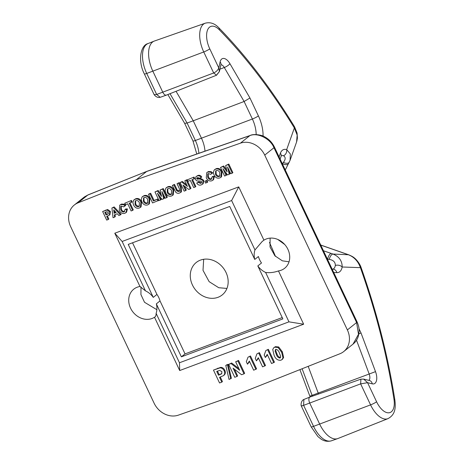 <?xml version="1.0" encoding="UTF-8"?>
<svg xmlns="http://www.w3.org/2000/svg" width="464" height="464" viewBox="0 0 464 464"><rect width="100%" height="100%" fill="white"/><g stroke="black" fill="none" stroke-linecap="round" stroke-linejoin="round"><path stroke-width="0.7" d="M139.971 286.497L114.788 233.218L122.131 241.466L145.481 290.864L139.971 286.497A17.481 14.871 -128.7 0 0 137.263 287.199A17.481 14.871 -128.7 0 0 133.736 289.194A17.481 14.871 -128.7 0 0 131.672 310.196A17.481 14.871 -128.7 0 0 152.053 318.49A17.481 14.871 -128.7 0 0 154.512 317.26L154.964 316.987M156.873 309.714L144.513 302.273L140.928 294.57L140.998 287.007M156.119 313.368L179.469 362.767L179.696 370.539L154.512 317.26C155.597 316.761 156.13 315.462 156.119 313.368A17.481 14.871 -128.7 0 0 156.333 303.862L181.378 356.833L282.86 318.901L257.822 265.93A17.481 14.871 -128.7 0 0 265.611 272.438C269.717 273.006 274.004 272.501 278.464 270.93A17.481 14.871 -128.7 0 0 281.172 270.228A17.481 14.871 -128.7 0 0 284.699 268.233A17.481 14.871 -128.7 0 0 286.764 247.231A17.481 14.871 -128.7 0 0 266.382 238.937A17.481 14.871 -128.7 0 0 263.923 240.166L262.241 241.425L254.974 249.939A17.481 14.871 -128.7 0 0 254.753 259.44L229.715 206.468L128.226 244.4L153.271 297.378A17.481 14.871 -128.7 0 0 145.481 290.864M257.822 265.93L261.493 262.989A17.481 14.871 -128.7 0 1 258.431 256.505L254.753 259.44M289.031 261.8L282.356 260.82L274.879 255.792L270.019 246.964L270.129 238.113M200.431 260.118A20.776 17.678 -128.7 0 0 196.237 262.491A20.776 17.678 -128.7 0 0 193.784 287.454A20.776 17.678 -128.7 0 0 218.01 297.308A20.776 17.678 -128.7 0 0 222.198 294.936A20.776 17.678 -128.7 0 0 224.657 269.973A20.776 17.678 -128.7 0 0 200.431 260.118M226.942 288.44L218.735 287.721L209.136 281.654L203.012 270.338L203.673 259.283M275.488 256.418A359.606 181.998 69.5 0 0 269.474 242.428M213.469 370.098L220.035 367.871C221.902 367.94 223.271 368.921 224.147 370.806C225.081 372.818 224.831 374.442 223.404 375.678L219.524 377.348L221.786 382.133L219.553 382.968L213.469 370.098L220.69 367.349C222.558 367.418 223.926 368.399 224.802 370.278C225.736 372.29 225.487 373.914 224.06 375.156M220.296 377.058L222.447 381.611L221.786 382.133M226.444 364.965L228.131 364.339L231.385 378.27L229.042 379.424L225.788 365.487L226.444 364.965M228.665 364.414L231.002 363.544L239.668 370.26L235.666 361.798L237.904 360.963L243.989 373.839L241.582 374.738L233.05 368.126L236.982 376.455L234.749 377.29L228.665 364.414L231.658 363.016L238.896 368.631M235.666 361.798L238.56 360.435L244.644 373.311L243.989 373.839M234.471 369.228L237.643 375.927L236.982 376.455M247.486 364.176L246.314 361.7L248.025 357.176L250.479 355.981L256.563 368.857L253.669 370.214L249.336 361.05L247.486 364.176L249.597 361.595M256.424 360.835L255.252 358.359L256.969 353.835L259.417 352.64L265.501 365.516L262.612 366.873L258.28 357.709L256.424 360.835L258.535 358.254M265.362 357.495L264.196 355.018L265.907 350.494L268.354 349.299L274.439 362.175L271.55 363.532L267.218 354.368L265.362 357.495L267.473 354.914M273.766 347.739L275.43 346.654L278.713 346.985L282.315 351.758L283.626 357.396L282.605 359.136L280.94 360.221C277.681 360.551 275.384 358.846 274.05 355.099L272.745 349.479L273.766 347.739L274.775 347.182L278.058 347.507L281.66 352.286L282.97 357.924L281.95 359.658M102.631 211.514L107.004 210.03L109.748 211.984L109.353 215.157L106.668 216.346L108.176 219.542L106.685 220.098L102.631 211.514L107.66 209.508L110.403 211.462L109.904 214.71M107.433 216.062L108.831 219.014L108.176 219.542M111.911 208.04L114.15 206.927L121.145 214.409L118.912 215.528L117.322 213.788L114.347 214.902L114.631 217.129L113.042 217.72L111.911 208.04L113.494 207.454L120.489 214.936M115.037 214.646L115.287 216.601L114.631 217.129M121.162 206.149L121.353 209.16C122.049 210.917 123.175 211.659 124.741 211.387L124.845 211.34M120.698 209.682C121.394 211.439 122.519 212.181 124.085 211.909L125.042 209.479L125.698 208.957L127.449 208.951L126.515 212.222L124.822 213.318C122.403 213.927 120.553 212.941 119.265 210.366L119.735 205.175L121.417 204.079L124.149 204.166L125.68 205.465L123.691 206.874L121.336 206.074L120.779 206.381L120.698 209.682L121.353 209.16M119.735 205.175L121.417 204.079M132.605 210.407L131.121 210.963L127.739 203.812L125.454 204.665L124.775 203.232L131.492 200.448L132.165 201.875L129.23 203.255L132.605 210.407L133.267 209.885L129.995 202.965M134.328 199.653L135.801 198.708C138.313 198.024 140.238 199.039 141.572 201.741L141.062 206.903L139.328 208.023C136.834 208.719 134.92 207.727 133.586 205.053L132.901 202.745L133.667 200.175L134.659 199.34M142.668 196.533L144.142 195.588C146.653 194.909 148.579 195.918 149.913 198.621L149.408 203.783L147.668 204.908C145.174 205.604 143.26 204.612 141.926 201.933L141.242 199.624L142.013 197.061L142.999 196.22M149.17 193.836L150.661 193.279L154.042 200.431L158.015 198.946L158.688 200.378L152.569 202.942L148.515 194.364L149.17 193.836M154.97 191.951L157.493 191.006L161.559 196.376L160.097 190.031L162.62 189.092L166.675 197.676L165.184 198.232L161.942 191.493L163.682 198.789L162.023 199.41L157.371 193.198L160.515 199.972L159.03 200.529L154.97 191.951L158.149 190.484L161.101 194.375M160.097 190.031L163.276 188.564L167.33 197.148L166.675 197.676M163.49 194.706L164.337 198.267L163.682 198.789M159.744 196.365L161.17 199.45L160.515 199.972M166.506 187.624L167.98 186.679C170.491 185.994 172.417 187.009 173.751 189.712L173.246 194.874L171.506 195.999C169.012 196.69 167.098 195.704 165.764 193.024L165.08 190.716L165.851 188.152L166.837 187.311M172.353 185.449L173.843 184.892L176.784 190.965L178.913 191.545L179.522 191.214L179.266 188.465L177.022 183.709L178.512 183.152L180.629 187.642L180.763 192.357L179.632 192.96C178.228 193.639 176.912 193.36 175.682 192.125L172.353 185.449L174.499 184.37L177.439 190.443L179.771 190.936M177.022 183.709L179.168 182.625L181.285 187.114L181.418 191.829L180.763 192.357M180.102 182.555L181.656 181.975L187.433 186.453L184.765 180.809L186.255 180.252L190.315 188.836L188.709 189.44L183.019 185.026L185.646 190.582L184.156 191.139L180.102 182.555L182.311 181.447L186.661 184.823M184.765 180.809L186.911 179.73L190.971 188.314L190.315 188.836M184.446 186.134L186.302 190.054L185.646 190.582M195.182 187.015L193.691 187.572L190.31 180.421L188.024 181.279L187.352 179.846L194.062 177.057L194.741 178.489L191.8 179.864L195.182 187.015L195.837 186.493L192.566 179.58M196.707 183.083L198.145 182.416L200.651 183.419L201.306 183.06L201.643 181.656L200.494 181.035L196.893 180.954L195.373 179.51L195.965 176.674L197.009 176.105C198.656 175.409 200.019 175.891 201.109 177.55L199.671 178.217L197.705 177.526L196.806 178.222L197.275 179.261C199.619 178.675 201.567 179.278 203.128 181.082L202.524 184.196L201.289 184.863C199.456 185.559 197.931 184.968 196.707 183.083L198.801 181.888L201.556 182.787M195.965 176.674L197.664 175.583C199.311 174.882 200.674 175.363 201.765 177.028L201.109 177.55M197.513 177.608L197.461 178.309L197.931 178.739C200.274 178.147 202.223 178.756 203.783 180.554L203.18 183.674L202.524 184.196M205.482 180.943L206.973 180.386L207.756 182.039L205.61 183.118L204.827 181.47L205.482 180.943M208.168 173.629L208.359 176.639C209.055 178.396 210.18 179.139 211.746 178.866L211.851 178.82M207.704 177.161C208.4 178.918 209.525 179.661 211.085 179.388L212.048 176.958L212.703 176.436L214.455 176.43L213.521 179.701L211.822 180.798C209.409 181.407 207.559 180.421 206.271 177.845L206.741 172.654L208.423 171.558L211.155 171.645L212.686 172.944L210.697 174.354L208.342 173.553L207.785 173.861L207.704 177.161L208.359 176.639M206.741 172.654L208.423 171.558M214.774 169.58L216.247 168.635C218.764 167.956 220.684 168.966 222.018 171.668L221.514 176.83L219.774 177.956C217.285 178.652 215.371 177.66 214.032 174.98L213.347 172.672L214.119 170.108L215.11 169.267M220.522 167.446L223.045 166.506L227.116 171.871L225.649 165.532L228.172 164.587L232.226 173.171L230.736 173.727L227.493 166.988L229.233 174.29L227.575 174.911L222.923 168.699L226.072 175.473L224.582 176.03L220.522 167.446L223.7 165.979L226.652 169.876M225.649 165.532L228.827 164.065L232.882 172.643L232.226 173.171M229.042 170.201L229.889 173.762L229.233 174.29M225.295 171.866L226.728 174.945L226.072 175.473M114.788 233.218L238.74 186.888L263.923 240.166M179.696 370.539L303.653 324.208L278.464 270.93M74.315 205.013L84.013 197.252L87.789 195.06A4.994 2.465 -111.8 0 1 88.114 194.863L146.943 171.315L87.789 195.06L78.062 202.838A19.975 17 -128.7 0 0 74.315 205.013A19.975 17 -128.7 0 0 70.656 226.641L154.106 403.181A19.975 17 -128.7 0 0 178.414 415.129L237.788 394.272L339.967 353.736A19.975 17 -128.7 0 0 343.72 351.561A19.975 17 -128.7 0 0 347.374 329.927L356.601 322.544L273.963 147.726C270.518 138.719 257.329 132.159 249.76 135.691L146.607 171.512L136.364 179.707L240.427 143.156L249.76 135.691A4.994 2.587 70.8 0 1 250.166 135.465C254.33 133.319 263.407 135.61 264.149 136.573C268.731 138.898 272.159 142.402 274.444 147.1A4.994 0.708 154.7 0 1 273.963 147.726L264.735 155.104L347.374 329.927M264.735 155.104A19.975 17 -128.7 0 0 240.427 143.156M78.062 202.838L136.364 179.707M179.469 362.767L288.962 321.842L265.611 272.438M303.653 324.208L288.962 321.842M282.234 317.573L185.049 353.899L160.01 300.921L156.333 303.862M185.049 353.899L181.378 356.833M154.152 94.685L144.333 73.915C137.646 60.975 140.546 45.182 148.039 43.558A23.664 11.977 69.5 0 0 146.728 73.445L156.664 94.459L160.184 97.301C158.027 97.869 156.02 96.993 154.152 94.685L156.664 94.459L213.684 72.976L203.754 51.968A22.707 11.496 -110.5 0 1 205.227 23.2L154.396 41.035A23.797 12.047 69.5 0 0 154.164 41.122A23.797 12.047 69.5 0 0 152.847 71.183L162.777 92.197A4.797 2.424 69.5 0 0 166.402 95.12A4.797 2.424 69.5 0 0 166.448 95.103L216.56 75.209L213.684 72.976C216.241 71.798 217.941 70.116 218.782 67.918L220.11 61.932A10.881 5.504 -110.5 0 1 229.941 63.684L249.951 98.003L258.402 115.884A26.059 13.189 -110.5 0 1 263.059 136.08M176.047 91.292L193.239 120.791L244.11 101.488L249.951 98.003M196.782 154.002L192.972 140.957L184.643 123.343L187.12 123.041L193.239 120.791L201.48 138.226A19.975 10.109 -110.5 0 1 204.989 151.154M282.332 163.792L283.394 162.383C285.714 159.343 285.749 157.134 283.487 155.753A11.078 5.609 69.5 0 0 281.41 155.724M284.774 244.557L277.785 239.447M323.449 250.769L332.972 254.046C339.109 256.54 342.183 260.855 342.183 266.997A4.994 3.289 -169.6 0 0 335.35 265.472C335.344 262.067 333.309 260.043 329.254 259.393L327.364 259.045M308.189 366.345L318.205 393.066A4.797 2.424 -110.5 0 1 318.513 394.04M301.936 405.693C300.8 406.284 301.356 406.174 303.618 405.345L360.638 383.867L360.905 379.163L310.045 397.01A4.797 2.424 69.5 0 0 309.998 397.027A4.797 2.424 69.5 0 0 309.737 403.083L319.667 424.096A23.797 12.047 69.5 0 0 337.647 438.619A23.797 12.047 69.5 0 0 337.879 438.532L387.95 418.65A22.707 11.496 -110.5 0 1 370.574 404.881L360.638 383.867L367.569 382.684L376.588 401.754A17.713 8.967 69.5 0 0 389.081 412.78A17.713 8.967 69.5 0 0 393.977 399.313A393.478 199.143 69.5 0 0 360.482 267.838C358.185 261.354 354.16 256.992 348.406 254.759L320.775 245.108M254.974 249.939L231.623 200.541L238.74 186.888M122.131 241.466L231.623 200.541M343.72 351.561L353.029 344.114L358.492 334.306L356.601 322.544A4.994 0.708 154.7 0 0 357.083 321.917L274.444 147.1M279.09 156.925L280.407 153.224A16.072 8.137 -110.5 0 1 286.682 149.594L290.336 153.967L290.093 160.283L296.577 142.013L297.157 135.065L294.367 127.965A393.478 199.143 69.5 0 0 219.286 29.76A17.713 8.967 69.5 0 0 207.843 29.36A17.713 8.967 69.5 0 0 209.769 48.842L218.782 67.918L219.385 71.589L220.951 64.525A4.994 3.399 -167.5 0 0 220.11 61.932M146.943 171.315L157.534 167.632A4.994 2.587 70.8 0 0 157.134 167.858M219.286 29.76A4.994 2.83 135.7 0 0 218.828 27.782C245.972 55.657 271.225 88.688 294.594 126.869A4.994 1.537 148.6 0 1 294.367 127.965L286.682 149.594A4.994 4.014 107.1 0 1 283.487 155.753M289.397 161.872A4.994 2.946 -152.7 0 1 289.292 162.122L289.292 162.122A4.994 2.946 -152.7 0 1 283.394 162.383M288.637 163.351A4.994 2.767 -152.9 0 1 288.544 163.577A4.994 2.767 -152.9 0 1 282.454 163.56L282.263 163.635M331.226 253.437A4.994 1.949 109 0 0 327.63 259.138L327.439 259.208M320.74 245.033L348.742 254.811A4.994 2.129 109.4 0 0 348.406 254.759L332.972 254.046A4.994 2.146 109.4 0 0 329.254 259.393M217.309 74.095L219.385 71.589L216.56 75.209M348.742 254.811C351.782 256.111 353.736 257.23 354.606 258.17C355.656 258.796 359.78 263.221 361.154 267.682L342.183 266.997A16.072 8.137 -110.5 0 1 336.858 272.646L333.72 272.501M361.508 379.158L363.66 379.076L367.569 382.684L372.273 383.844A10.881 5.504 -110.5 0 0 375.509 371.635L360.992 332.92L358.869 333.981M157.534 167.632L198.998 153.236A4.994 2.587 70.8 0 0 198.592 153.456M153.271 297.378L156.942 294.437L132.53 242.794M160.01 300.921A17.481 14.871 -128.7 0 0 156.942 294.437M228.172 164.587L228.827 164.065M223.045 166.506L223.7 165.979M214.119 170.108L215.592 169.157C218.109 168.478 220.029 169.493 221.363 172.196L220.858 177.358M215.499 174.371C216.282 176.129 217.483 176.848 219.095 176.523L219.669 176.204L219.855 172.712C219.083 170.938 217.894 170.23 216.288 170.584L215.673 170.926L215.499 174.371L216.154 173.843C216.937 175.607 218.138 176.326 219.75 176.001L219.965 175.908M221.363 172.196L222.018 171.668M215.592 169.157L216.247 168.635M216.044 170.688L216.154 173.843M219.095 176.523L219.75 176.001M207.768 172.086L210.499 172.167L211.155 171.645M210.499 172.167L212.031 173.466M212.048 176.958L213.794 176.952L214.455 176.43M213.794 176.952L212.866 180.223M204.827 181.47L206.973 180.386M206.318 180.914L207.101 182.561M203.128 181.082L203.783 180.554M197.275 179.261L197.931 178.739M196.806 178.837L197.461 178.309M197.125 177.845L197.461 177.7M197.009 176.105L197.664 175.583M200.651 183.419L201.306 182.891M198.145 182.416L198.801 181.888M187.352 179.846L194.062 177.057M193.407 177.579L194.085 179.011M186.255 180.252L186.911 179.73M181.656 181.975L182.311 181.447M178.512 183.152L179.168 182.625M178.913 191.545L179.568 191.023M176.784 190.965L177.439 190.443M173.843 184.892L174.499 184.37M165.851 188.152L167.324 187.201C169.836 186.522 171.761 187.531 173.095 190.24L172.585 195.396M167.226 192.409C168.014 194.172 169.215 194.892 170.827 194.567L171.402 194.248L171.587 190.756C170.81 188.981 169.621 188.274 168.02 188.628L167.4 188.97L167.226 192.409L167.881 191.887C168.67 193.65 169.87 194.37 171.483 194.045L171.692 193.952M173.095 190.24L173.751 189.712M167.324 187.201L167.98 186.679M167.771 188.732L167.881 191.887M170.827 194.567L171.483 194.045M162.62 189.092L163.276 188.564M157.493 191.006L158.149 190.484M148.515 194.364L150.005 193.807L153.387 200.958L158.015 198.946M157.36 199.474L158.033 200.9M153.387 200.958L154.042 200.431M150.005 193.807L150.661 193.279M142.013 197.061L143.486 196.11C145.998 195.431 147.923 196.446 149.257 199.149L148.753 204.311M143.388 201.324C144.176 203.081 145.377 203.8 146.989 203.476L147.564 203.157L147.749 199.665C146.978 197.89 145.783 197.183 144.182 197.536L143.562 197.879L143.388 201.324L144.043 200.796C144.832 202.559 146.032 203.278 147.645 202.954L147.859 202.861M149.257 199.149L149.913 198.621M143.486 196.11L144.142 195.588M143.933 197.641L144.043 200.796M146.989 203.476L147.645 202.954M133.667 200.175L135.14 199.23C137.657 198.551 139.583 199.561 140.917 202.269L140.406 207.425M135.047 204.438C135.836 206.202 137.031 206.921 138.649 206.596L139.223 206.277L139.403 202.78C138.632 201.011 137.443 200.303 135.836 200.657L135.221 200.999L135.047 204.438L135.703 203.916C136.491 205.68 137.686 206.399 139.304 206.074L139.513 205.981M140.917 202.269L141.572 201.741M135.14 199.23L135.801 198.708M135.592 200.761L135.703 203.916M138.649 206.596L139.304 206.074M124.775 203.232L131.492 200.448M130.836 200.97L131.509 202.403M120.762 204.607L123.494 204.688L124.149 204.166M123.494 204.688L125.025 205.987M125.042 209.479L126.794 209.473L127.449 208.951M126.794 209.473L125.86 212.75M114.138 213.295L116.174 212.535L113.697 209.838L114.138 213.295L115.983 212.326M113.494 207.454L114.15 206.927M114.538 210.755L114.794 212.773M104.794 212.384L105.989 214.919L108.042 214.02L108.269 212.57L106.79 211.712L104.794 212.384M109.748 211.984L110.403 211.462M107.004 210.03L107.66 209.508M105.56 212.1L106.645 214.391L108.269 213.753M105.989 214.919L106.645 214.391M275.79 349.328L275.071 351.08L276.295 354.287C276.933 356.491 278.139 357.756 279.925 358.075L280.645 356.317L279.421 353.121C278.783 350.917 277.576 349.653 275.79 349.328L275.448 349.52M280.529 357.593L280.268 357.883M274.775 347.182L275.43 346.654M282.97 357.924L283.626 357.396M281.66 352.286L282.315 351.758M278.058 347.507L278.713 346.985M275.825 349.317L275.726 350.558L276.95 353.765C277.588 355.969 278.794 357.228 280.581 357.547M275.071 351.08L275.726 350.558M265.907 350.494L268.354 349.299M267.699 349.827L273.783 362.697M256.969 353.835L259.417 352.64M258.761 353.168L264.845 366.038M248.025 357.176L250.479 355.981M249.818 356.509L255.908 369.379M237.904 360.963L238.56 360.435M231.002 363.544L231.658 363.016M225.788 365.487L228.131 364.339M227.47 364.861L230.73 378.792M224.211 375.04L223.404 375.678M216.717 371.403L218.509 375.202L221.589 373.856L221.931 371.676L219.71 370.394L216.717 371.403M224.147 370.806L224.802 370.278M220.035 367.871L220.69 367.349M217.488 371.119L219.17 374.674L221.838 373.595M218.509 375.202L219.17 374.674M144.333 73.915A4.994 0.708 -25.3 0 0 146.728 73.445L203.754 51.968A4.994 0.708 -25.3 0 0 209.769 48.842M219.919 69.182L224.298 67.512A5.887 2.981 69.5 0 0 220.916 64.664M170.01 93.693L187.12 123.041L195.367 140.488L252.387 119.01L244.11 101.488L224.298 67.512A4.994 1.386 -30.2 0 0 229.941 63.684M256.163 134.554A21.066 10.66 69.5 0 0 252.387 119.01A4.994 0.708 -25.3 0 0 258.402 115.884M332.949 269.161A11.078 5.609 69.5 0 0 335.35 265.472M302.122 368.747L312.098 395.351L369.182 374.013L356.509 340.211M368.851 380.358A5.887 2.981 69.5 0 0 369.182 374.013L375.509 371.635M360.905 379.163L363.66 379.076L369.431 380.503A4.994 4.072 103.8 0 1 372.273 383.844M311.153 426.828A4.994 0.708 -25.3 0 0 313.554 426.358A23.664 11.977 69.5 0 0 331.429 440.8C326.03 442.308 322.376 439.959 321.1 439.118L317.904 436.56L311.153 426.828L301.339 406.058C300.84 405.582 300.759 400.768 303.879 399.458L303.618 405.345L313.554 426.358L370.574 404.881A4.994 0.708 -25.3 0 0 376.588 401.754M359.02 328.75L360.992 332.92M310.132 396.981L309.853 396.181L312.098 395.351A4.93 2.494 -110.5 0 1 312.371 396.198M192.972 140.957A4.994 0.708 -25.3 0 0 195.367 140.488A20.109 10.179 -110.5 0 1 198.882 153.277M280.407 153.224A4.994 3.689 19.5 0 1 281.08 156.403L280.123 159.106M336.858 272.646A4.994 4.211 -87.4 0 0 333.048 269.166L332.125 269.12M361.154 267.682C376.785 311.976 388.02 356.103 394.876 400.055A4.994 1.63 171.2 0 0 393.977 399.313M197.49 153.752A4.994 2.587 70.8 0 0 197.09 153.978M180.629 187.642L181.285 187.114M176.042 189.55L176.697 189.028M105.108 210.586L105.763 210.064M106.882 214.583L107.538 214.061M276.295 354.287L276.95 353.765M217.187 368.706L217.842 368.178M219.855 374.703L220.51 374.175M331.429 440.8L337.647 438.619M303.874 399.458L309.998 397.027M160.184 97.307L166.402 95.12M148.039 43.558L154.164 41.122M184.649 123.349L167.858 94.546M309.853 396.181L299.901 369.628M88.114 194.863L84.5 196.875M281.08 156.403L281.457 155.666M285.267 169.992L290.087 160.283M220.951 64.525L220.992 64.235M218.828 27.782C214.728 23.432 210.192 21.907 205.227 23.2M294.594 126.869L297.088 133.052L297.418 138.063L296.798 141.34M394.876 400.055C395.728 407.525 395.554 414.607 387.95 418.65M198.998 153.236L250.166 135.465M357.083 321.917C358.655 325.629 359.333 328.866 359.119 331.621L358.301 336.325C357.297 339.474 355.534 342.072 353.029 344.114M110.009 214.635L109.353 215.157"/></g></svg>
